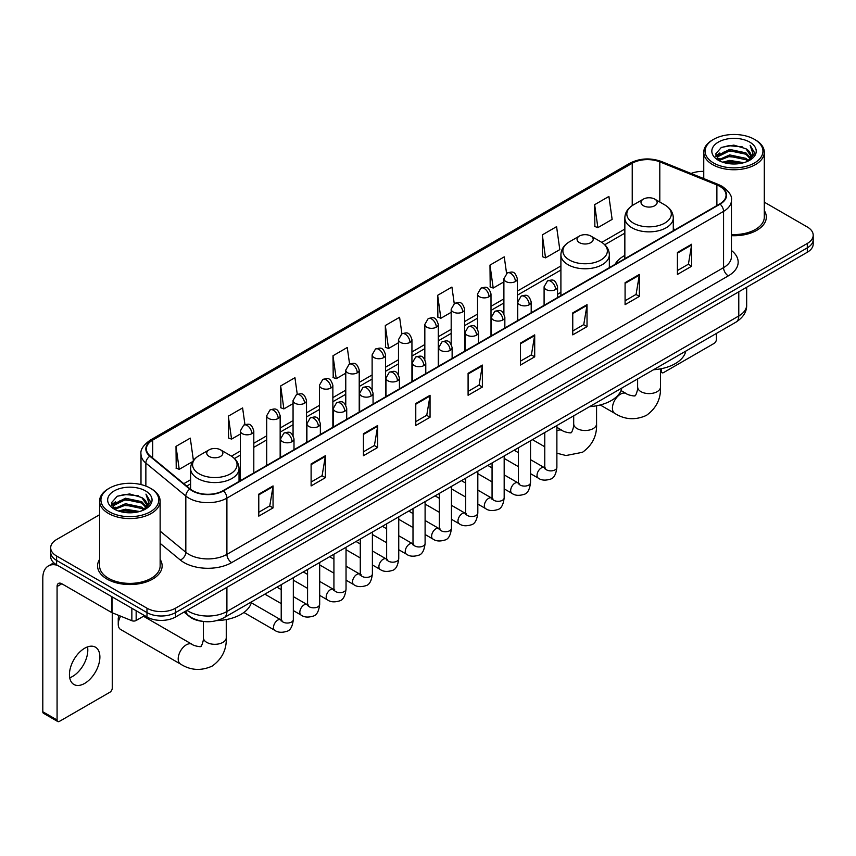 <?xml version="1.0" encoding="UTF-8"?>
<svg xmlns="http://www.w3.org/2000/svg" width="856" height="856" viewBox="0 0 856 856"><rect width="100%" height="100%" fill="white"/><g stroke="black" fill="none" stroke-linecap="round" stroke-linejoin="round"><path stroke-width="1.28" d="M560.905 292.345A35.652 20.587 0 0 0 557.556 294.4M624.848 255.43A35.652 20.587 0 0 0 615.047 264.354M202.219 621.296A20.18 11.652 180 0 1 189.444 616.534L184.04 612.072M99.585 514.724L56.592 539.537A20.18 11.652 0 0 0 50.686 547.776L50.686 556.571A20.18 11.652 0 0 0 56.592 564.81L146.986 616.994A20.18 11.652 0 0 0 175.523 616.994L807.294 252.253A20.18 11.652 0 0 0 813.2 244.003L813.2 239.616A20.18 11.652 0 0 1 807.294 247.855A20.18 11.652 0 0 0 813.2 239.616L813.2 235.218A20.18 11.652 0 0 0 807.294 226.979L764.301 202.166M50.686 547.776A20.18 11.652 0 0 0 56.592 556.015L146.986 608.199A20.18 11.652 0 0 0 175.523 608.199L175.523 612.596L807.294 247.855L175.523 612.596A20.18 11.652 0 0 1 146.986 612.596A20.18 11.652 0 0 0 175.523 612.596L175.523 616.994M56.592 556.015L56.592 560.413L146.986 612.596L56.592 560.413A20.18 11.652 0 0 1 50.686 552.173A20.18 11.652 0 0 0 56.592 560.413L56.592 564.81M99.585 559.417A32.293 18.639 0 0 0 97.563 565.902A32.293 18.639 0 0 0 107.021 579.084A32.293 18.639 0 0 0 142.214 583.129A32.293 18.639 0 0 0 162.148 565.902A32.293 18.639 0 0 0 160.136 559.417A32.293 18.639 0 0 1 162.148 565.902A32.293 18.639 0 0 1 142.214 583.129A32.293 18.639 0 0 1 107.021 579.084A32.293 18.639 0 0 1 97.563 565.902A32.293 18.639 0 0 1 99.585 559.417M719.757 186.33A21.528 12.433 180 0 1 726.059 195.114A21.528 12.433 180 0 1 719.757 203.91L223.095 490.649A21.528 12.433 180 0 1 190.246 488.99L150.271 456.034A21.528 12.433 180 0 1 146.376 448.908A21.528 12.433 180 0 1 152.689 440.112L632.231 163.25A21.528 12.433 180 0 1 659.805 161.859L716.879 184.939A21.528 12.433 180 0 1 719.757 186.33M720.131 186.105A22.063 12.744 0 0 0 717.189 184.682L660.104 161.602A22.063 12.744 0 0 0 631.846 163.036L152.304 439.898A22.063 12.744 0 0 0 149.832 456.216L189.797 489.172A22.063 12.744 0 0 0 223.48 490.873L720.131 204.124A22.063 12.744 0 0 0 720.131 186.105M258.779 494.169L258.779 516.136L273.053 507.897L273.053 485.93L258.779 494.169M258.779 512.241L269.768 505.896L272.989 486.657A5.382 3.103 -120 0 0 273.053 485.93M269.672 505.95L273.053 507.897M311.113 463.952L311.113 485.93L325.376 477.691L325.376 455.713L311.113 463.952M311.113 482.024L322.102 475.679L325.323 456.441A5.382 3.103 -120 0 0 325.376 455.713M322.006 475.733L325.376 477.691M363.436 433.735L363.436 455.713L377.71 447.474L377.71 425.496L363.436 433.735M363.436 451.818L374.425 445.473L377.656 426.235A5.382 3.103 -120 0 0 377.71 425.496M374.329 445.527L377.71 447.474M415.77 403.529L415.77 425.496L430.044 417.257L430.044 395.29L415.77 403.529M415.77 421.601L426.759 415.256L429.98 396.018A5.382 3.103 -120 0 0 430.044 395.29M426.663 415.31L430.044 417.257M677.417 252.466L677.417 274.444L691.691 266.195L691.691 244.228L677.417 252.466M677.417 270.539L688.406 264.194L691.627 244.955A5.382 3.103 -120 0 0 691.691 244.228M688.31 264.247L691.691 266.195M625.083 282.683L625.083 304.65L639.357 296.411L639.357 274.444L625.083 282.683M625.083 300.756L636.083 294.411L639.304 275.172A5.382 3.103 -120 0 0 639.357 274.444M635.987 294.464L639.357 296.411M572.76 312.889L572.76 334.867L587.023 326.628L587.023 304.65L572.76 312.889M572.76 330.962L583.749 324.617L586.97 305.378A5.382 3.103 -120 0 0 587.023 304.65M583.653 324.67L587.023 326.628M520.427 343.106L520.427 365.073L534.7 356.834L534.7 334.867L520.427 343.106M520.427 361.179L531.415 354.833L534.636 335.595A5.382 3.103 -120 0 0 534.7 334.867M531.319 354.887L534.7 356.834M468.093 373.312L468.093 395.29L482.367 387.051L482.367 365.073L468.093 373.312M468.093 391.385L479.093 385.04L482.313 365.801A5.382 3.103 -120 0 0 482.367 365.073M478.996 385.104L482.367 387.051M731.441 235.678A32.293 18.639 0 0 0 766.323 217.092A32.293 18.639 0 0 0 764.301 210.608A32.293 18.639 0 0 1 766.323 217.092A32.293 18.639 0 0 1 731.441 235.678M175.523 608.199L807.294 243.457A20.18 11.652 0 0 0 813.2 235.218M703.75 171.403A20.18 11.652 0 0 0 691.092 173.479M297.257 394.274L294.935 377.71L280.661 385.949L280.896 407.788M244.934 424.555L242.601 407.927L228.327 416.166L228.563 438.005M193.413 460.507L190.278 438.133L176.004 446.372L176.229 468.211M454.236 303.58L451.925 287.07L437.651 295.309L437.876 317.148M506.57 273.406L504.248 256.864L489.985 265.103L490.21 286.942M542.308 234.886L545.529 257.849L559.803 249.61L556.582 226.647L542.308 234.886L542.543 256.725M594.642 204.68L597.863 227.632L612.136 219.393L608.916 196.441L594.642 204.68L594.867 226.519M349.58 364.014L347.269 347.493L332.995 355.743L333.219 377.582M401.903 333.776L399.591 317.287L385.318 325.526L385.553 347.365M385.318 325.526L388.538 348.488L398.479 342.742M388.538 348.488L385.318 347.279M437.651 295.309L440.872 318.272L451.187 312.312M440.872 318.272L437.651 317.062M489.985 265.103L493.206 288.055L503.895 281.881M493.206 288.055L489.985 286.856M545.529 257.849L542.308 256.639M597.863 227.632L594.642 226.433M332.995 355.743L336.215 378.694L345.77 373.184M336.215 378.694L332.995 377.496M280.661 385.949L283.882 408.911L293.062 403.615M283.882 408.911L280.661 407.702M228.327 416.166L231.559 439.117L240.343 434.046M231.559 439.117L228.327 437.919M176.004 446.372L179.225 469.334L192.686 461.566M179.225 469.334L176.004 468.125M660.5 370.744L661.239 371.172A3.36 1.947 120 0 0 661.934 372.713A3.36 1.947 120 0 0 663.625 372.553L714.043 343.438A3.36 1.947 120 0 0 716.429 339.318L716.429 333.423M661.239 371.172L661.239 368.711M713.572 162.982A28.933 16.703 0 0 0 754.478 162.982A28.933 16.703 0 0 0 754.478 139.368L755.431 139.913A30.27 17.484 0 0 1 764.301 152.272A30.27 17.484 0 0 1 745.608 168.418A30.27 17.484 0 0 1 712.62 164.63A30.27 17.484 0 0 1 703.75 152.272A30.27 17.484 0 0 1 712.62 139.913L713.572 139.368A28.933 16.703 0 0 0 713.572 162.982M731.441 234.501A30.27 17.484 0 0 0 764.301 217.092L764.301 152.272M722.689 162.191L729.676 160.404L743.832 162.672M724.69 162.801L729.676 161.784L741.756 163.186M718.366 159.933L729.676 154.915L745.918 158.339L748.529 160.511M719.04 160.521L729.676 156.284L745.918 159.719L747.812 161.163M717.403 159.013L717.777 155.375L729.676 149.415L745.918 152.85L750.37 157.889M717.264 158.349L717.777 156.744L729.676 150.795L745.918 154.219L750.049 158.553M747.641 161.303A16.82 9.716 0 0 0 750.851 155.599A16.82 9.716 0 0 0 745.918 148.73L750.84 155.931M749.728 142.107A22.203 12.819 0 0 0 718.377 142.085A22.203 12.819 0 0 0 718.227 160.179A22.203 12.819 0 0 0 718.323 160.233A22.203 12.819 0 0 0 749.824 160.179A22.203 12.819 0 0 0 749.728 142.107M745.918 148.73L733.838 145.124L721.415 147.403L715.659 153.909L719.479 160.842M749.011 160.628L754.382 153.823L754.489 152.603L750.124 145.306L752.873 153.481L747.812 161.217M755.431 139.913L754.478 139.368A28.933 16.703 0 0 0 713.572 139.368M750.124 145.306L754.478 152.882M721.127 147.553L728.734 145.67L742.355 146.89M715.884 156.391L718.366 154.444M723.823 152.111L728.734 151.17L741.874 152.24M723.823 157.611L728.734 156.659L741.874 157.739M724.829 162.843L728.734 162.148L741.745 163.196M715.734 155.846L719.81 152.957M717.906 159.537L719.81 158.446M643.359 205.718A8.079 4.665 0 0 0 654.776 205.718A8.079 4.665 0 0 0 654.776 199.127L664.791 204.916A22.245 12.851 0 0 1 664.791 223.084A22.245 12.851 0 0 1 633.333 223.084A22.245 12.851 0 0 1 633.333 204.916C627.855 208.169 625.019 212.491 624.848 217.884A24.225 13.985 0 0 0 631.931 227.771A24.225 13.985 0 0 0 658.328 230.799A24.225 13.985 0 0 0 673.287 217.884C673.105 212.491 670.269 208.169 664.791 204.916L654.776 199.127A8.079 4.665 0 0 0 643.359 199.127A8.079 4.665 0 0 0 643.359 205.718M653.513 369.749A37.001 21.368 0 0 0 685.795 351.11M579.416 242.633A8.079 4.665 0 0 0 590.833 242.633A8.079 4.665 0 0 0 590.833 236.042L600.858 241.831A22.245 12.851 0 0 1 600.858 259.999A22.245 12.851 0 0 1 569.39 259.999A22.245 12.851 0 0 1 569.39 241.831C563.911 245.084 561.087 249.406 560.905 254.799A24.225 13.985 0 0 0 567.999 264.686A24.225 13.985 0 0 0 594.396 267.714A24.225 13.985 0 0 0 609.344 254.799C609.162 249.406 606.337 245.084 600.858 241.831L590.833 236.042A8.079 4.665 0 0 0 579.416 236.042A8.079 4.665 0 0 0 579.416 242.633M589.57 406.664A37.001 21.368 0 0 0 621.863 388.025M120.664 616.192A11.438 6.602 120 0 0 118.246 624.249L118.246 618.749A4.708 2.718 -60 0 1 119.166 615.582M118.246 624.249A11.438 6.602 120 0 0 120.621 629.481L180.562 664.085A11.438 6.602 -60 0 1 178.808 654.926A11.438 6.602 -60 0 1 186.276 644.846A11.438 6.602 -60 0 1 192.001 644.279C193.306 645.831 201.973 647.404 200.743 646.28C201.107 647.906 204.081 639.614 203.386 637.699A11.438 6.602 180 0 0 206.735 642.375A11.438 6.602 180 0 0 222.913 642.375A11.438 6.602 180 0 0 226.262 637.699C226.744 649.543 222.057 659.002 212.181 666.086C201.107 671.093 190.567 670.43 180.562 664.085M209.11 456.43A8.079 4.665 0 0 0 220.527 456.43A8.079 4.665 0 0 0 220.527 449.839L230.553 455.617A22.245 12.851 0 0 1 230.553 473.785A22.245 12.851 0 0 1 199.084 473.785A22.245 12.851 0 0 1 199.084 455.617C193.606 458.88 190.781 463.203 190.599 468.585A24.225 13.985 0 0 0 197.693 478.472A24.225 13.985 0 0 0 224.09 481.511A24.225 13.985 0 0 0 239.038 468.585C238.867 463.203 236.031 458.88 230.553 455.617L220.527 449.839A8.079 4.665 0 0 0 209.11 449.839A8.079 4.665 0 0 0 209.11 456.43M216.943 620.579A37.001 21.368 0 0 0 251.557 601.822M87.537 646.901A21.528 12.433 -60 0 1 72.589 676.433A21.528 12.433 -60 0 1 69.711 677.781M84.658 683.409A21.528 12.433 120 0 0 98.729 664.438A21.528 12.433 120 0 0 95.433 647.179A21.528 12.433 120 0 0 84.658 648.249A21.528 12.433 120 0 0 70.599 667.22A21.528 12.433 120 0 0 73.894 684.468A21.528 12.433 120 0 0 84.658 683.409M136.157 610.745L136.157 620.493L144.6 615.614M57.598 565.388A26.91 15.536 -120 0 0 48.375 565.944A26.91 15.536 -120 0 0 42.8 578.26L42.8 711.753L57.074 719.992L57.074 586.51A6.73 3.884 60 0 1 58.465 583.428A6.73 3.884 60 0 1 61.825 583.76L111.569 612.479L111.569 596.546M57.074 719.992A3.36 1.947 120 0 0 57.769 721.533L43.495 713.294A3.36 1.947 -60 0 1 42.8 711.753M57.769 721.533A3.36 1.947 120 0 0 59.449 721.362L109.878 692.247A3.36 1.947 120 0 0 112.254 688.128L112.254 612.789M136.157 620.493A3.36 1.947 180 0 1 131.856 620.707L112.018 612.693A3.36 1.947 180 0 1 111.569 612.479M109.397 511.792A28.933 16.703 0 0 0 150.314 511.792A28.933 16.703 0 0 0 150.314 488.177L151.266 488.723A30.27 17.484 0 0 1 160.136 501.081A30.27 17.484 0 0 1 141.443 517.238A30.27 17.484 0 0 1 108.455 513.44A30.27 17.484 0 0 1 99.585 501.081A30.27 17.484 0 0 1 108.445 488.723L109.397 488.177A28.933 16.703 0 0 0 109.397 511.792M99.585 501.081L99.585 565.902A30.27 17.484 0 0 0 108.455 578.26A30.27 17.484 0 0 0 141.443 582.059A30.27 17.484 0 0 0 160.136 565.902L160.136 501.081M118.524 511.011L125.5 509.224L139.656 511.492M120.525 511.62L125.5 510.593L137.591 512.006M114.19 508.742L125.5 503.724L141.754 507.159L144.364 509.32M114.865 509.341L125.5 505.104L141.754 508.528L143.637 509.973M113.238 507.833L113.613 504.184L125.5 498.235L141.754 501.659L146.194 506.709M113.088 507.159L113.613 505.554L125.5 499.604L141.754 503.039L145.884 507.362M143.466 510.112A16.82 9.716 0 0 0 146.676 504.409A16.82 9.716 0 0 0 141.754 497.539L146.665 504.74M145.552 490.927A22.203 12.819 0 0 0 114.212 490.895A22.203 12.819 0 0 0 114.062 508.999A22.203 12.819 0 0 0 114.158 509.053A22.203 12.819 0 0 0 145.648 508.999A22.203 12.819 0 0 0 145.552 490.927M141.754 497.539L129.663 493.933L117.251 496.223L111.494 502.729L115.303 509.662M144.846 509.438L150.207 502.633L150.314 501.413L145.948 494.126L148.698 502.29L143.648 510.037M151.266 488.723L150.314 488.177A28.933 16.703 0 0 0 109.397 488.177M145.948 494.126L150.314 501.691M116.962 496.362L124.559 494.49L138.191 495.71M111.708 505.2L114.19 503.253M119.658 500.931L124.559 499.979L137.698 501.06M119.658 506.42L124.559 505.468L137.698 506.549M120.664 511.653L124.559 510.968L137.57 512.006M111.569 504.666L115.635 501.766M113.73 508.357L115.635 507.255M187.036 610.349A26.91 15.536 0 0 0 188.844 611.494A26.91 15.536 0 0 0 226.904 611.494L738.782 315.971A26.91 15.536 0 0 0 746.667 304.982C746.86 311.659 743.308 317.373 736 322.124L224.122 617.658A13.461 7.768 60 0 0 226.904 611.494L226.904 587.334M738.782 291.8L738.782 315.971A13.461 7.768 60 0 1 736 322.124M185.945 610.97A13.461 8.999 129.5 0 0 188.299 615.346L184.211 611.976M807.294 252.253L807.294 243.457M146.986 616.994L146.986 608.199M731.441 250.487A33.641 19.421 180 0 1 728.317 275.867L231.666 562.606A6.73 3.884 60 0 1 226.904 554.367L723.566 267.628A26.91 15.536 0 0 0 731.441 256.639L731.441 200.39A26.91 15.536 180 0 1 723.566 211.379A6.73 3.884 -120 0 0 720.131 204.124M231.666 562.606A33.641 19.421 180 0 1 184.094 562.606A33.641 19.421 180 0 1 180.316 560.017L160.136 543.367M189.797 489.172A6.73 4.505 129.5 0 0 185.827 496.041L185.827 552.291A26.91 15.536 0 0 0 188.844 554.367A26.91 15.536 0 0 0 226.904 554.367L226.904 498.117A26.91 15.536 180 0 1 185.827 496.041L145.862 463.085A26.91 15.536 180 0 1 140.994 454.183L140.994 484.571M731.441 200.39C732.34 196.185 729.248 191.498 722.164 186.33L718.633 184.607A6.73 3.146 112 0 0 717.189 184.682M718.633 184.607L661.549 161.538C650.41 157.59 639.828 158.157 629.813 163.25A6.73 3.884 60 0 1 631.846 163.036M152.304 439.898A6.73 3.884 -120 0 0 150.271 440.112C143.284 445.131 140.202 449.817 140.994 454.183M149.832 456.216A6.73 4.505 129.5 0 0 145.862 463.085L145.862 486.069M661.549 161.538A6.73 3.146 112 0 0 660.104 161.602M223.48 490.873A6.73 3.884 60 0 1 226.904 498.117L723.566 211.379L723.566 267.628A6.73 3.884 60 0 0 728.317 275.867M160.136 531.105L185.827 552.291A6.73 4.505 -50.5 0 1 180.316 560.017M152.689 440.112L152.689 458.024M716.879 184.939L716.879 205.568M659.805 161.859L659.805 202.027M675.223 229.622L673.287 228.83M632.231 163.25L632.231 205.59M624.848 229.044L601.757 242.376M560.905 265.959L517.356 291.104M503.895 298.872L491.002 306.32M477.541 314.088L464.648 321.535M451.187 329.303L438.293 336.75M424.833 344.519L411.939 351.966M398.479 359.734L385.575 367.181M372.125 374.949L359.22 382.397M345.77 390.165L332.866 397.612M319.416 405.38L306.512 412.827M293.062 420.596L280.158 428.043M266.708 435.811L253.804 443.258M240.343 451.026L231.452 456.162M190.599 479.745L183.794 483.672M468.093 374.008L482.313 365.801M520.427 343.802L534.636 335.595M572.76 313.585L586.97 305.378M625.083 283.379L639.304 275.172M677.417 253.162L691.627 244.955M415.77 404.225L429.98 396.018M363.436 434.441L377.656 426.235M311.113 464.648L325.323 456.441M258.779 494.864L272.989 486.657M660.5 368.861L660.5 386.998A11.438 6.602 180 0 1 657.151 391.663A11.438 6.602 180 0 1 640.973 391.663A11.438 6.602 180 0 1 637.624 386.998C638.319 388.902 635.355 397.195 634.981 395.568C636.211 396.703 627.544 395.13 626.239 393.567L621.049 390.571M660.5 386.998C660.993 398.832 656.295 408.291 646.419 415.385C635.355 420.392 624.816 419.718 614.801 413.384A11.438 6.602 -60 0 1 613.046 404.214A11.438 6.602 -60 0 1 620.514 394.135A11.438 6.602 -60 0 1 626.239 393.567M596.568 405.776L596.568 423.913A11.438 6.602 180 0 1 593.208 428.578A11.438 6.602 180 0 1 577.04 428.578A11.438 6.602 180 0 1 573.691 423.913C574.387 425.817 571.412 434.11 571.048 432.483C572.268 433.618 563.612 432.045 562.296 430.482L556.882 427.358M556.882 430.889A11.438 6.602 -60 0 1 562.296 430.482M555.587 289.521A6.73 3.884 0 0 0 557.556 286.771C554.827 278.136 552.173 279.859 547.466 280.939A6.73 3.884 60 0 1 550.825 281.282A6.73 3.884 -120 0 1 555.587 289.521A6.73 3.884 0 0 1 546.064 289.521A6.73 3.884 0 0 1 544.095 286.771L547.466 280.939M530.527 473.646L538.285 478.13A6.056 3.499 -60 0 1 537.354 473.272A6.056 3.499 -60 0 1 541.313 467.932A6.056 3.499 -60 0 1 541.581 467.793A6.056 3.499 -60 0 1 544.341 467.633L530.527 459.661M545.122 468.243L544.577 468.692L544.769 467.387A6.056 3.499 -0 0 0 546.545 469.858A6.056 3.499 -0 0 0 554.827 470.008A6.056 3.499 -0 0 0 556.882 467.387C556.047 474.417 553.875 478.344 550.344 479.167C545.293 480.708 541.27 480.355 538.285 478.13M529.233 304.736A6.73 3.884 0 0 0 531.202 301.986C528.473 293.362 525.819 295.074 521.111 296.165A6.73 3.884 60 0 1 524.471 296.497A6.73 3.884 -120 0 1 529.233 304.736A6.73 3.884 0 0 1 519.71 304.736A6.73 3.884 0 0 1 517.741 301.986L521.111 296.165M504.173 488.862L511.931 493.345A6.056 3.499 -60 0 1 511 488.487A6.056 3.499 -60 0 1 514.959 483.148A6.056 3.499 -60 0 1 515.226 483.009A6.056 3.499 -60 0 1 517.987 482.848L504.173 474.877M518.757 483.458L518.222 483.908L518.415 482.602A6.056 3.499 -0 0 0 520.191 485.074A6.056 3.499 -0 0 0 528.473 485.224A6.056 3.499 -0 0 0 530.527 482.602C529.693 489.632 527.521 493.559 523.99 494.383C518.929 495.924 514.916 495.581 511.931 493.345M502.868 319.951A6.73 3.884 0 0 0 504.847 317.202C502.108 308.577 499.455 310.289 494.747 311.381A6.73 3.884 60 0 1 498.117 311.712A6.73 3.884 -120 0 1 502.868 319.951A6.73 3.884 0 0 1 493.356 319.951A6.73 3.884 0 0 1 491.387 317.202L494.747 311.381M477.819 504.077L485.577 508.56A6.056 3.499 -60 0 1 484.646 503.703A6.056 3.499 -60 0 1 488.605 498.374A6.056 3.499 -60 0 1 488.872 498.224A6.056 3.499 -60 0 1 491.633 498.074L477.819 490.092M492.403 498.684L491.868 499.123L492.061 497.818A6.056 3.499 -0 0 0 493.837 500.289A6.056 3.499 -0 0 0 502.119 500.439A6.056 3.499 -0 0 0 504.173 497.818C503.339 504.847 501.167 508.774 497.636 509.598C492.575 511.139 488.551 510.797 485.577 508.56M476.514 335.167A6.73 3.884 0 0 0 478.493 332.417C475.754 323.793 473.101 325.505 468.393 326.596A6.73 3.884 60 0 1 471.763 326.928A6.73 3.884 -120 0 1 476.514 335.167A6.73 3.884 0 0 1 467.002 335.167A6.73 3.884 0 0 1 465.033 332.417L468.393 326.596M451.465 519.292L459.223 523.776A6.056 3.499 -60 0 1 458.292 518.918A6.056 3.499 -60 0 1 462.251 513.589A6.056 3.499 -60 0 1 462.518 513.44A6.056 3.499 -60 0 1 465.268 513.29L451.465 505.308M466.049 513.9L465.514 514.338L465.707 513.033A6.056 3.499 -0 0 0 467.483 515.505A6.056 3.499 -0 0 0 475.765 515.654A6.056 3.499 -0 0 0 477.819 513.033C476.985 520.063 474.812 523.99 471.281 524.814C466.22 526.354 462.197 526.012 459.223 523.776M450.16 350.382A6.73 3.884 0 0 0 452.129 347.632C449.4 339.008 446.746 340.72 442.038 341.812A6.73 3.884 60 0 1 445.409 342.143A6.73 3.884 -120 0 1 450.16 350.382A6.73 3.884 0 0 1 440.647 350.382A6.73 3.884 0 0 1 438.679 347.632L442.038 341.812M425.1 534.508L432.869 538.991A6.056 3.499 -60 0 1 431.938 534.133A6.056 3.499 -60 0 1 435.886 528.805A6.056 3.499 -60 0 1 436.164 528.655A6.056 3.499 -60 0 1 438.914 528.505L425.1 520.523M439.695 529.115L439.16 529.564L439.353 528.248A6.056 3.499 -0 0 0 441.129 530.72A6.056 3.499 -0 0 0 449.411 530.87A6.056 3.499 -0 0 0 451.465 528.248C450.63 535.278 448.448 539.205 444.927 540.029C439.866 541.57 435.843 541.227 432.869 538.991M423.806 365.598A6.73 3.884 0 0 0 425.774 362.848C423.046 354.224 420.392 355.935 415.684 357.027A6.73 3.884 60 0 1 419.055 357.359A6.73 3.884 -120 0 1 423.806 365.598A6.73 3.884 0 0 1 414.293 365.598A6.73 3.884 0 0 1 412.325 362.848L415.684 357.027M398.746 549.723L406.504 554.207A6.056 3.499 -60 0 1 405.584 549.349A6.056 3.499 -60 0 1 409.532 544.02A6.056 3.499 -60 0 1 409.799 543.87A6.056 3.499 -60 0 1 412.56 543.721L398.746 535.738M413.341 544.33L412.806 544.78L412.999 543.464A6.056 3.499 -0 0 0 414.764 545.935A6.056 3.499 -0 0 0 423.057 546.085A6.056 3.499 -0 0 0 425.1 543.464C424.276 550.494 422.094 554.431 418.573 555.244C413.512 556.785 409.489 556.443 406.504 554.207M397.452 380.813A6.73 3.884 0 0 0 399.42 378.063C396.692 369.439 394.038 371.151 389.33 372.242A6.73 3.884 60 0 1 392.69 372.574A6.73 3.884 -120 0 1 397.452 380.813A6.73 3.884 0 0 1 387.939 380.813A6.73 3.884 0 0 1 385.97 378.063L389.33 372.242M372.392 564.939L380.15 569.422A6.056 3.499 -60 0 1 379.229 564.564A6.056 3.499 -60 0 1 383.178 559.236A6.056 3.499 -60 0 1 383.445 559.086A6.056 3.499 -60 0 1 386.206 558.936L372.392 550.954M386.987 559.546L386.441 559.995L386.645 558.679A6.056 3.499 -0 0 0 388.41 561.151A6.056 3.499 -0 0 0 396.703 561.301A6.056 3.499 -0 0 0 398.746 558.679C397.922 565.72 395.74 569.647 392.219 570.471C387.158 572.001 383.135 571.658 380.15 569.422M371.097 396.028A6.73 3.884 0 0 0 373.066 393.279C370.338 384.654 367.684 386.366 362.976 387.458A6.73 3.884 60 0 1 366.336 387.789A6.73 3.884 -120 0 1 371.097 396.028A6.73 3.884 0 0 1 361.585 396.028A6.73 3.884 0 0 1 359.616 393.279L362.976 387.458M346.038 580.154L353.796 584.637A6.056 3.499 -60 0 1 352.865 579.78A6.056 3.499 -60 0 1 356.824 574.451A6.056 3.499 -60 0 1 357.091 574.301A6.056 3.499 -60 0 1 359.852 574.151L346.038 566.169M360.633 574.761L360.087 575.211L360.28 573.895A6.056 3.499 -0 0 0 362.056 576.366A6.056 3.499 -0 0 0 370.348 576.527A6.056 3.499 -0 0 0 372.392 573.895C371.568 580.935 369.385 584.862 365.865 585.686C360.804 587.216 356.781 586.874 353.796 584.637M344.743 411.244A6.73 3.884 0 0 0 346.712 408.494C343.984 399.87 341.33 401.592 336.622 402.673A6.73 3.884 60 0 1 339.982 403.005A6.73 3.884 -120 0 1 344.743 411.244A6.73 3.884 0 0 1 335.231 411.244A6.73 3.884 0 0 1 333.262 408.494L336.622 402.673M319.684 595.369L327.441 599.853A6.056 3.499 -60 0 1 326.51 595.006A6.056 3.499 -60 0 1 330.47 589.666A6.056 3.499 -60 0 1 330.737 589.517A6.056 3.499 -60 0 1 333.498 589.367L319.684 581.395M334.279 589.977L333.733 590.426L333.926 589.121A6.056 3.499 -0 0 0 335.702 591.592A6.056 3.499 -0 0 0 343.994 591.742A6.056 3.499 -0 0 0 346.038 589.121C345.214 596.15 343.031 600.077 339.511 600.901C334.45 602.431 330.427 602.089 327.441 599.853M318.389 426.459A6.73 3.884 0 0 0 320.358 423.709C317.63 415.085 314.976 416.808 310.268 417.889A6.73 3.884 60 0 1 313.628 418.22A6.73 3.884 -120 0 1 318.389 426.459A6.73 3.884 0 0 1 308.877 426.459A6.73 3.884 0 0 1 306.897 423.709L310.268 417.889M293.33 610.585L301.087 615.068A6.056 3.499 -60 0 1 300.156 610.221A6.056 3.499 -60 0 1 304.115 604.882A6.056 3.499 -60 0 1 304.383 604.732A6.056 3.499 -60 0 1 307.144 604.582L293.33 596.611M307.925 605.192L307.379 605.641L307.572 604.336A6.056 3.499 -0 0 0 309.348 606.808A6.056 3.499 -0 0 0 317.63 606.957A6.056 3.499 -0 0 0 319.684 604.336C318.849 611.366 316.677 615.293 313.157 616.117C308.096 617.658 304.073 617.304 301.087 615.068M292.035 441.675A6.73 3.884 0 0 0 294.004 438.935C291.275 430.3 288.622 432.023 283.914 433.104A6.73 3.884 60 0 1 287.274 433.436A6.73 3.884 -120 0 1 292.035 441.675A6.73 3.884 0 0 1 282.512 441.675A6.73 3.884 0 0 1 280.543 438.935L283.914 433.104M243.885 612.479L274.733 630.284A6.056 3.499 -60 0 1 273.802 625.436A6.056 3.499 -60 0 1 277.761 620.097A6.056 3.499 -60 0 1 278.029 619.947A6.056 3.499 -60 0 1 280.789 619.798L251.311 602.785M281.57 620.407L281.025 620.857L281.217 619.551A6.056 3.499 -0 0 0 282.994 622.023A6.056 3.499 -0 0 0 291.275 622.173A6.056 3.499 -0 0 0 293.33 619.551C292.495 626.581 290.323 630.508 286.792 631.332C281.742 632.873 277.719 632.52 274.733 630.284M515.387 281.528A6.73 3.884 0 0 0 517.356 278.778C514.627 270.154 511.974 271.866 507.266 272.957A6.73 3.884 60 0 1 510.625 273.289A6.73 3.884 -120 0 1 515.387 281.528A6.73 3.884 0 0 1 505.875 281.528A6.73 3.884 0 0 1 503.895 278.778L507.266 272.957M489.033 296.743A6.73 3.884 0 0 0 491.002 293.993C488.273 285.369 485.62 287.081 480.911 288.172A6.73 3.884 60 0 1 484.271 288.504A6.73 3.884 -120 0 1 489.033 296.743A6.73 3.884 0 0 1 479.51 296.743A6.73 3.884 0 0 1 477.541 293.993L480.911 288.172M462.679 311.959A6.73 3.884 0 0 0 464.648 309.209C461.919 300.584 459.265 302.296 454.557 303.388A6.73 3.884 60 0 1 457.917 303.72A6.73 3.884 -120 0 1 462.679 311.959A6.73 3.884 0 0 1 453.156 311.959A6.73 3.884 0 0 1 451.187 309.209L454.557 303.388M436.314 327.174A6.73 3.884 0 0 0 438.293 324.424C435.554 315.8 432.901 317.512 428.193 318.603A6.73 3.884 60 0 1 431.563 318.935A6.73 3.884 -120 0 1 436.314 327.174A6.73 3.884 0 0 1 426.802 327.174A6.73 3.884 0 0 1 424.833 324.424L428.193 318.603M409.96 342.389A6.73 3.884 0 0 0 411.939 339.639C409.2 331.015 406.547 332.727 401.839 333.819A6.73 3.884 60 0 1 405.209 334.15A6.73 3.884 -120 0 1 409.96 342.389A6.73 3.884 0 0 1 400.448 342.389A6.73 3.884 0 0 1 398.479 339.639L401.839 333.819M383.606 357.605A6.73 3.884 0 0 0 385.575 354.855C382.846 346.231 380.192 347.943 375.484 349.034A6.73 3.884 60 0 1 378.855 349.366A6.73 3.884 -120 0 1 383.606 357.605A6.73 3.884 0 0 1 374.093 357.605A6.73 3.884 0 0 1 372.125 354.855L375.484 349.034M357.252 372.82A6.73 3.884 0 0 0 359.22 370.07C356.492 361.446 353.838 363.158 349.13 364.249A6.73 3.884 60 0 1 352.501 364.581A6.73 3.884 -120 0 1 357.252 372.82A6.73 3.884 0 0 1 347.739 372.82A6.73 3.884 0 0 1 345.77 370.07L349.13 364.249M330.898 388.036A6.73 3.884 0 0 0 332.866 385.286C330.138 376.661 327.484 378.384 322.776 379.465A6.73 3.884 60 0 1 326.136 379.797A6.73 3.884 -120 0 1 330.898 388.036A6.73 3.884 0 0 1 321.385 388.036A6.73 3.884 0 0 1 319.416 385.286L322.776 379.465M304.543 403.251A6.73 3.884 0 0 0 306.512 400.501C303.784 391.877 301.13 393.6 296.422 394.68A6.73 3.884 60 0 1 299.782 395.012A6.73 3.884 -120 0 1 304.543 403.251A6.73 3.884 0 0 1 295.031 403.251A6.73 3.884 0 0 1 293.062 400.501L296.422 394.68M278.189 418.466A6.73 3.884 0 0 0 280.158 415.727C277.43 407.092 274.776 408.815 270.068 409.896A6.73 3.884 60 0 1 273.428 410.227A6.73 3.884 -120 0 1 278.189 418.466A6.73 3.884 0 0 1 268.677 418.466A6.73 3.884 0 0 1 266.708 415.727L270.068 409.896M251.835 433.682A6.73 3.884 0 0 0 253.804 430.943C251.076 422.308 248.422 424.03 243.714 425.111A6.73 3.884 60 0 1 247.074 425.443A6.73 3.884 -120 0 1 251.835 433.682A6.73 3.884 0 0 1 242.323 433.682A6.73 3.884 0 0 1 240.343 430.943L243.714 425.111M57.074 586.51L61.825 583.76M112.018 596.803L112.018 612.693M131.856 620.707L131.856 608.252M224.122 617.658C213.294 623.104 202.465 623.104 191.637 617.658L188.299 615.346M746.667 304.982L746.667 287.252M629.813 163.25L150.271 440.112M624.848 233.142L604.764 244.73M560.905 270.047L517.356 295.192M503.895 302.96L491.002 310.407M477.541 318.175L464.648 325.622M451.187 333.391L438.293 340.838M424.833 348.617L411.939 356.064M398.479 363.832L385.575 371.279M372.125 379.048L359.22 386.495M345.77 394.263L332.866 401.71M319.416 409.478L306.512 416.925M293.062 424.694L280.158 432.141M266.708 439.909L253.804 447.356M240.343 455.125L234.458 458.527M190.599 483.843L186.715 486.09M661.934 372.713L660.5 371.889M717.21 158.777L717.21 157.665M703.75 178.594L703.75 152.272M614.801 413.384L600.217 404.963M673.287 230.735L673.287 217.884M624.848 258.705L624.848 217.884M643.359 199.127L633.333 204.916M637.624 378.919L637.624 386.998M596.568 423.913C597.049 435.747 592.363 445.206 582.487 452.289L566.019 455.531L556.882 453.209M544.769 446.779L532.432 439.652M609.344 267.65L609.344 254.799M560.905 295.62L560.905 254.799M579.416 236.042L569.39 241.831M573.691 415.834L573.691 423.913M226.262 619.562L226.262 637.699M239.038 481.447L239.038 468.585M190.599 489.279L190.599 468.585M209.11 449.839L199.084 455.617M192.001 644.279L143.476 616.267M203.386 621.456L203.386 637.699M545.572 468.125L544.341 467.633M556.882 425.539L556.882 467.387M557.556 297.556L557.556 286.771M518.415 466.659L504.173 458.431M544.769 432.537L544.769 467.387M544.095 305.325L544.095 286.771M518.415 452.674L514.156 450.213M519.218 483.34L517.987 482.848M530.527 440.754L530.527 482.602M531.202 312.772L531.202 301.986M492.061 481.875L477.819 473.646M518.415 447.752L518.415 482.602M517.741 320.54L517.741 301.986M492.061 467.89L487.802 465.429M492.853 498.556L491.633 498.074M504.173 455.97L504.173 497.818M504.847 327.987L504.847 317.202M465.707 497.09L451.465 488.862M492.061 462.968L492.061 497.818M491.387 335.755L491.387 317.202M465.707 483.105L461.438 480.644M466.499 513.771L465.268 513.29M477.819 471.185L477.819 513.033M478.493 343.203L478.493 332.417M439.353 512.305L425.1 504.077M465.707 478.183L465.707 513.033M465.033 350.971L465.033 332.417M439.353 498.32L435.083 495.859M440.145 528.987L438.914 528.505M451.465 486.401L451.465 528.248M452.129 358.418L452.129 347.632M412.999 527.521L398.746 519.292M439.353 493.398L439.353 528.248M438.679 366.186L438.679 347.632M412.999 513.536L408.729 511.075M413.79 544.202L412.56 543.721M425.1 501.616L425.1 543.464M425.774 373.633L425.774 362.848M386.645 542.736L372.392 534.508M412.999 508.614L412.999 543.464M412.325 381.401L412.325 362.848M386.645 528.751L382.375 526.29M387.436 559.417L386.206 558.936M398.746 516.831L398.746 558.679M399.42 388.849L399.42 378.063M360.28 557.952L346.038 549.723M386.645 523.829L386.645 558.679M385.97 396.617L385.97 378.063M360.28 543.967L356.021 541.506M361.082 574.633L359.852 574.151M372.392 532.047L372.392 573.895M373.066 404.064L373.066 393.279M333.926 573.167L319.684 564.939M360.28 539.045L360.28 573.895M359.616 411.832L359.616 393.279M333.926 559.182L329.667 556.721M334.728 589.848L333.498 589.367M346.038 547.273L346.038 589.121M346.712 419.28L346.712 408.494M307.572 588.382L293.33 580.154M333.926 554.26L333.926 589.121M333.262 427.048L333.262 408.494M307.572 574.397L303.313 571.936M308.374 605.064L307.144 604.582M319.684 562.488L319.684 604.336M320.358 434.495L320.358 423.709M281.217 603.598L264.846 594.15M307.572 569.475L307.572 604.336M306.897 442.263L306.897 423.709M281.217 589.613L276.959 587.152M282.02 620.279L280.789 619.798M293.33 577.704L293.33 619.551M294.004 449.71L294.004 438.935M281.217 584.691L281.217 619.551M280.543 457.479L280.543 438.935M517.356 320.765L517.356 278.778M503.895 313.767L503.895 278.778M491.002 335.98L491.002 293.993M477.541 328.982L477.541 293.993M464.648 351.195L464.648 309.209M451.187 344.198L451.187 309.209M438.293 366.411L438.293 324.424M424.833 359.413L424.833 324.424M411.939 381.626L411.939 339.639M398.479 374.628L398.479 339.639M385.575 396.842L385.575 354.855M372.125 389.844L372.125 354.855M359.22 412.057L359.22 370.07M345.77 405.059L345.77 370.07M332.866 427.272L332.866 385.286M319.416 420.275L319.416 385.286M306.512 442.488L306.512 400.501M293.062 435.49L293.062 400.501M280.158 457.703L280.158 415.727M266.708 465.471L266.708 415.727M253.804 472.919L253.804 430.943M240.343 480.687L240.343 430.943M48.375 565.944L53.821 562.799M113.035 507.597L113.035 506.474"/></g></svg>

